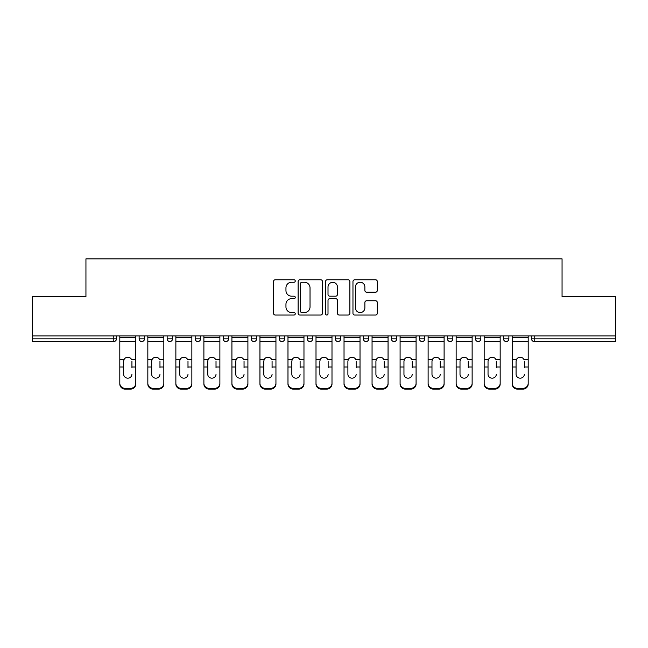 <?xml version="1.0" encoding="UTF-8"?>
<svg xmlns="http://www.w3.org/2000/svg" width="648" height="648" viewBox="0 0 648 648"><rect width="100%" height="100%" fill="white"/><g stroke="black" fill="none" stroke-linecap="round" stroke-linejoin="round"><path stroke-width="0.97" d="M295.253 281.005A1.231 1.231 0 0 0 294.022 279.774L275.279 279.774A1.766 1.766 0 0 0 273.521 281.54L273.521 313.284A1.766 1.766 0 0 0 275.279 315.041L294.022 315.041A1.231 1.231 0 0 0 295.253 313.81A1.231 1.231 0 0 0 294.022 312.579L291.592 312.579A5.646 5.646 0 0 1 285.954 306.933L285.954 304.285A5.646 5.646 0 0 1 291.592 298.647L294.022 298.647A1.231 1.231 0 0 0 295.253 297.408A1.231 1.231 0 0 0 294.022 296.176L291.592 296.176A5.646 5.646 0 0 1 285.954 290.531L285.954 287.882A5.646 5.646 0 0 1 291.592 282.245L294.022 282.245A1.231 1.231 0 0 0 295.253 281.005M375.54 292.208A1.766 1.766 0 0 0 377.306 290.442L377.306 281.54A1.766 1.766 0 0 0 375.54 279.774L354.731 279.774A1.766 1.766 0 0 0 352.966 281.54L352.966 313.284A1.766 1.766 0 0 0 354.731 315.041L375.54 315.041A1.766 1.766 0 0 0 377.306 313.284L377.306 302.527A1.766 1.766 0 0 0 375.54 300.761L366.63 300.761A1.766 1.766 0 0 0 364.873 302.527L364.873 307.857A4.714 4.714 0 0 1 360.15 312.579A4.714 4.714 0 0 1 355.436 307.857L355.436 286.959A4.714 4.714 0 0 1 360.15 282.245A4.714 4.714 0 0 1 364.873 286.959L364.873 290.442A1.766 1.766 0 0 0 366.63 292.208L375.54 292.208M32.4 335.948L32.4 296.598L85.941 296.598L85.941 258.868L562.059 258.868L562.059 296.598L615.6 296.598L615.6 335.948L32.4 335.948L32.4 338.823L113.789 338.823L113.789 335.948M322.453 281.54A1.766 1.766 0 0 0 320.695 279.774L299.886 279.774A1.766 1.766 0 0 0 298.121 281.54L298.121 313.284A1.766 1.766 0 0 0 299.886 315.041L320.695 315.041A1.766 1.766 0 0 0 322.453 313.284L322.453 281.54M327.305 279.774L348.114 279.774A1.766 1.766 0 0 1 349.88 281.54L349.88 313.284A1.766 1.766 0 0 1 348.114 315.041L339.212 315.041A1.766 1.766 0 0 1 337.446 313.284L337.446 300.405A1.766 1.766 0 0 0 335.68 298.647L329.775 298.647A1.766 1.766 0 0 0 328.01 300.405L328.01 313.81A1.231 1.231 0 0 1 326.778 315.041A1.231 1.231 0 0 1 325.547 313.81L325.547 281.54A1.766 1.766 0 0 1 327.305 279.774M113.789 341.52A2.697 2.697 0 0 0 116.486 338.823L113.789 338.823L113.789 341.52A2.697 2.697 0 0 0 116.486 338.823L116.486 335.948L116.486 338.823A2.697 2.697 0 0 1 113.789 341.52L32.4 341.52L32.4 338.823M615.6 335.948L615.6 341.52L534.211 341.52A2.697 2.697 0 0 1 531.514 338.823L531.514 335.948M139.126 335.948L139.126 338.823L139.126 335.948M141.815 341.52A2.697 2.697 0 0 1 139.126 338.823A2.697 2.697 0 0 0 141.815 341.52A2.697 2.697 0 0 0 144.512 338.823L144.512 335.948L144.512 338.823A2.697 2.697 0 0 1 141.815 341.52A2.697 2.697 0 0 1 139.126 338.823L144.512 338.823M167.152 335.948L167.152 338.823L167.152 335.948M172.538 335.948L172.538 338.823L172.538 335.948M195.178 335.948L195.178 338.823L195.178 335.948M200.572 335.948L200.572 338.823L200.572 335.948M223.204 335.948L223.204 338.823L223.204 335.948M228.598 335.948L228.598 338.823L228.598 335.948M251.238 335.948L251.238 338.823L251.238 335.948M256.624 335.948L256.624 338.823L256.624 335.948M284.65 335.948L284.65 338.823L279.264 338.823A2.697 2.697 0 0 0 281.961 341.52A2.697 2.697 0 0 1 279.264 338.823L279.264 335.948M307.29 335.948L307.29 338.823L307.29 335.948M312.684 335.948L312.684 338.823L312.684 335.948M335.316 335.948L335.316 338.823L335.316 335.948M340.71 335.948L340.71 338.823A2.697 2.697 0 0 1 338.013 341.52A2.697 2.697 0 0 1 335.316 338.823L340.71 338.823A2.697 2.697 0 0 1 338.013 341.52M363.35 335.948L363.35 338.823L363.35 335.948M368.736 335.948L368.736 338.823L368.736 335.948M391.376 335.948L391.376 338.823L391.376 335.948M396.762 335.948L396.762 338.823L396.762 335.948M419.402 335.948L419.402 338.823L419.402 335.948M424.796 335.948L424.796 338.823L424.796 335.948M447.428 335.948L447.428 338.823L447.428 335.948M452.822 335.948L452.822 338.823L452.822 335.948M475.462 335.948L475.462 338.823L475.462 335.948M480.848 335.948L480.848 338.823L480.848 335.948M508.874 335.948L508.874 338.823A2.697 2.697 0 0 1 506.185 341.52A2.697 2.697 0 0 1 503.488 338.823L503.488 335.948M169.849 341.52A2.697 2.697 0 0 1 167.152 338.823A2.697 2.697 0 0 0 169.849 341.52A2.697 2.697 0 0 0 172.538 338.823A2.697 2.697 0 0 1 169.849 341.52A2.697 2.697 0 0 1 167.152 338.823L172.538 338.823A2.697 2.697 0 0 1 169.849 341.52M197.875 341.52A2.697 2.697 0 0 1 195.178 338.823A2.697 2.697 0 0 0 197.875 341.52A2.697 2.697 0 0 0 200.572 338.823A2.697 2.697 0 0 1 197.875 341.52A2.697 2.697 0 0 1 195.178 338.823L200.572 338.823A2.697 2.697 0 0 1 197.875 341.52M225.901 341.52A2.697 2.697 0 0 1 223.204 338.823A2.697 2.697 0 0 0 225.901 341.52A2.697 2.697 0 0 0 228.598 338.823A2.697 2.697 0 0 1 225.901 341.52A2.697 2.697 0 0 1 223.204 338.823L228.598 338.823A2.697 2.697 0 0 1 225.901 341.52M253.927 341.52A2.697 2.697 0 0 1 251.238 338.823A2.697 2.697 0 0 0 253.927 341.52A2.697 2.697 0 0 0 256.624 338.823A2.697 2.697 0 0 1 253.927 341.52A2.697 2.697 0 0 1 251.238 338.823L256.624 338.823A2.697 2.697 0 0 1 253.927 341.52M281.961 341.52A2.697 2.697 0 0 0 284.65 338.823A2.697 2.697 0 0 1 281.961 341.52A2.697 2.697 0 0 1 279.264 338.823M309.987 341.52A2.697 2.697 0 0 1 307.29 338.823L312.684 338.823A2.697 2.697 0 0 1 309.987 341.52A2.697 2.697 0 0 0 312.684 338.823A2.697 2.697 0 0 1 309.987 341.52M366.039 341.52A2.697 2.697 0 0 1 363.35 338.823A2.697 2.697 0 0 0 366.039 341.52A2.697 2.697 0 0 0 368.736 338.823A2.697 2.697 0 0 1 366.039 341.52A2.697 2.697 0 0 1 363.35 338.823L368.736 338.823M394.073 341.52A2.697 2.697 0 0 1 391.376 338.823A2.697 2.697 0 0 0 394.073 341.52A2.697 2.697 0 0 0 396.762 338.823A2.697 2.697 0 0 1 394.073 341.52A2.697 2.697 0 0 1 391.376 338.823L396.762 338.823A2.697 2.697 0 0 1 394.073 341.52M422.099 341.52A2.697 2.697 0 0 1 419.402 338.823L424.796 338.823A2.697 2.697 0 0 1 422.099 341.52A2.697 2.697 0 0 0 424.796 338.823M450.125 341.52A2.697 2.697 0 0 1 447.428 338.823L452.822 338.823A2.697 2.697 0 0 1 450.125 341.52A2.697 2.697 0 0 0 452.822 338.823M478.151 341.52A2.697 2.697 0 0 1 475.462 338.823A2.697 2.697 0 0 0 478.151 341.52A2.697 2.697 0 0 0 480.848 338.823A2.697 2.697 0 0 1 478.151 341.52A2.697 2.697 0 0 1 475.462 338.823L480.848 338.823M301.822 282.245A1.231 1.231 0 0 0 300.591 283.476L300.591 311.34A1.231 1.231 0 0 0 301.822 312.579L304.382 312.579A5.646 5.646 0 0 0 310.028 306.933L310.028 287.882A5.646 5.646 0 0 0 304.382 282.245L301.822 282.245M337.446 287.048A4.714 4.714 0 0 0 332.732 282.334A4.714 4.714 0 0 0 328.01 287.048L328.01 294.411A1.766 1.766 0 0 0 329.775 296.176L335.68 296.176A1.766 1.766 0 0 0 337.446 294.411L337.446 287.048M131.933 361.236L131.933 366.987L135.797 366.987L135.797 335.948M119.807 367.748L119.807 384.029L119.807 359.656L124.003 359.656L123.671 361.236L124.003 359.656A4.131 3.961 0 0 1 131.609 359.656L135.797 359.656M131.933 367.748L131.933 366.987M127.802 378.173A4.131 3.912 180 0 0 131.933 374.269A4.131 3.912 180 0 1 127.802 378.173A4.131 3.912 180 0 1 123.671 374.269L123.671 361.236M135.797 383.276L135.797 384.029A5.387 5.095 180 0 1 130.41 389.132L130.41 388.371A5.387 5.095 0 0 0 135.797 383.276L135.797 366.987M119.807 383.276A5.387 5.095 0 0 0 125.202 388.371L125.202 389.132L130.41 389.132M125.202 389.132A5.387 5.095 180 0 1 119.807 384.029M125.202 388.371L130.41 388.371M119.807 359.656L119.807 335.948M159.967 361.236L159.967 366.987L163.831 366.987L163.831 335.948M147.833 367.748L147.833 384.029L147.833 359.656L152.029 359.656L151.697 361.236L152.029 359.656A4.131 3.961 0 0 1 159.635 359.656L163.831 359.656M163.831 384.029L163.831 383.276L163.831 384.029A5.387 5.095 180 0 1 158.436 389.132L158.436 388.371A5.387 5.095 0 0 0 163.831 383.276L163.831 366.987M159.967 367.748L159.967 366.987M155.828 378.173A4.131 3.912 180 0 0 159.967 374.269A4.131 3.912 180 0 1 155.828 378.173A4.131 3.912 180 0 1 151.697 374.269L151.697 361.236M187.993 361.236L187.993 366.987L191.857 366.987L191.857 335.948M175.867 367.748L175.867 384.029L175.867 359.656L180.055 359.656L179.731 361.236L180.055 359.656A4.131 3.961 0 0 1 187.661 359.656L191.857 359.656M187.993 367.748L187.993 366.987M183.862 378.173A4.131 3.912 180 0 0 187.993 374.269A4.131 3.912 180 0 1 183.862 378.173A4.131 3.912 180 0 1 179.731 374.269L179.731 361.236M216.019 361.236L216.019 366.987L219.883 366.987L219.883 335.948M203.893 367.748L203.893 384.029L203.893 359.656L208.081 359.656L207.757 361.236L208.081 359.656A4.131 3.961 0 0 1 215.687 359.656L219.883 359.656M216.019 367.748L216.019 366.987M211.888 378.173A4.131 3.912 180 0 0 216.019 374.269A4.131 3.912 180 0 1 211.888 378.173A4.131 3.912 180 0 1 207.757 374.269L207.757 361.236M244.045 361.236L244.045 366.987L247.909 366.987L247.909 335.948M231.919 367.748L231.919 384.029L231.919 359.656L236.115 359.656L235.783 361.236L236.115 359.656A4.131 3.961 0 0 1 243.721 359.656L247.909 359.656M244.045 367.748L244.045 366.987M239.914 378.173A4.131 3.912 180 0 0 244.045 374.269A4.131 3.912 180 0 1 239.914 378.173A4.131 3.912 180 0 1 235.783 374.269L235.783 361.236M272.079 361.236L272.079 366.987L275.943 366.987L275.943 335.948M259.945 367.748L259.945 384.029L259.945 359.656L264.141 359.656L263.809 361.236L264.141 359.656A4.131 3.961 0 0 1 271.747 359.656L275.943 359.656M275.943 384.029L275.943 383.276L275.943 384.029A5.387 5.095 180 0 1 270.548 389.132L270.548 388.371A5.387 5.095 0 0 0 275.943 383.276L275.943 366.987M272.079 367.748L272.079 366.987M267.94 378.173A4.131 3.912 180 0 0 272.079 374.269A4.131 3.912 180 0 1 267.94 378.173A4.131 3.912 180 0 1 263.809 374.269L263.809 361.236M147.833 383.276A5.387 5.095 0 0 0 153.228 388.371L153.228 389.132L158.436 389.132M153.228 389.132A5.387 5.095 180 0 1 147.833 384.029M153.228 388.371L158.436 388.371M147.833 359.656L147.833 335.948M191.857 383.276L191.857 384.029A5.387 5.095 180 0 1 186.462 389.132L186.462 388.371A5.387 5.095 0 0 0 191.857 383.276L191.857 366.987M175.867 383.276A5.387 5.095 0 0 0 181.254 388.371L181.254 389.132L186.462 389.132M181.254 389.132A5.387 5.095 180 0 1 175.867 384.029M181.254 388.371L186.462 388.371M175.867 359.656L175.867 335.948M219.883 383.276L219.883 384.029A5.387 5.095 180 0 1 214.496 389.132L214.496 388.371A5.387 5.095 0 0 0 219.883 383.276L219.883 366.987M203.893 383.276A5.387 5.095 0 0 0 209.28 388.371L209.28 389.132L214.496 389.132M209.28 389.132A5.387 5.095 180 0 1 203.893 384.029M209.28 388.371L214.496 388.371M203.893 359.656L203.893 335.948M247.909 383.276L247.909 384.029A5.387 5.095 180 0 1 242.522 389.132L242.522 388.371A5.387 5.095 0 0 0 247.909 383.276L247.909 366.987M231.919 383.276A5.387 5.095 0 0 0 237.314 388.371L237.314 389.132L242.522 389.132M237.314 389.132A5.387 5.095 180 0 1 231.919 384.029M237.314 388.371L242.522 388.371M231.919 359.656L231.919 335.948M259.945 383.276A5.387 5.095 0 0 0 265.34 388.371L265.34 389.132L270.548 389.132M265.34 389.132A5.387 5.095 180 0 1 259.945 384.029M265.34 388.371L270.548 388.371M259.945 359.656L259.945 335.948M300.105 361.236L300.105 366.987L303.969 366.987L303.969 335.948M287.979 367.748L287.979 384.029L287.979 359.656L292.167 359.656L291.843 361.236L292.167 359.656A4.131 3.961 0 0 1 299.773 359.656L303.969 359.656M303.969 384.029L303.969 383.276L303.969 384.029A5.387 5.095 180 0 1 298.574 389.132L298.574 388.371A5.387 5.095 0 0 0 303.969 383.276L303.969 366.987M300.105 367.748L300.105 366.987M295.974 378.173A4.131 3.912 180 0 0 300.105 374.269A4.131 3.912 180 0 1 295.974 378.173A4.131 3.912 180 0 1 291.843 374.269L291.843 361.236M287.979 383.276A5.387 5.095 0 0 0 293.366 388.371L293.366 389.132L298.574 389.132M293.366 389.132A5.387 5.095 180 0 1 287.979 384.029M293.366 388.371L298.574 388.371M287.979 359.656L287.979 335.948M328.131 361.236L328.131 366.987L331.995 366.987L331.995 335.948M316.005 367.748L316.005 384.029L316.005 359.656L320.201 359.656L319.869 361.236L320.201 359.656A4.131 3.961 0 0 1 327.799 359.656L331.995 359.656M331.995 384.029L331.995 383.276L331.995 384.029A5.387 5.095 180 0 1 326.608 389.132L326.608 388.371A5.387 5.095 0 0 0 331.995 383.276L331.995 366.987M328.131 367.748L328.131 366.987M324 378.173A4.131 3.912 180 0 0 328.131 374.269A4.131 3.912 180 0 1 324 378.173A4.131 3.912 180 0 1 319.869 374.269L319.869 361.236M316.005 383.276A5.387 5.095 0 0 0 321.392 388.371L321.392 389.132L326.608 389.132M321.392 389.132A5.387 5.095 180 0 1 316.005 384.029M321.392 388.371L326.608 388.371M316.005 359.656L316.005 335.948M356.157 361.236L356.157 366.987L360.021 366.987L360.021 335.948M344.031 367.748L344.031 384.029L344.031 359.656L348.227 359.656L347.895 361.236L348.227 359.656A4.131 3.961 0 0 1 355.833 359.656L360.021 359.656M356.157 367.748L356.157 366.987M352.026 378.173A4.131 3.912 180 0 0 356.157 374.269A4.131 3.912 180 0 1 352.026 378.173A4.131 3.912 180 0 1 347.895 374.269L347.895 361.236M360.021 383.276L360.021 384.029A5.387 5.095 180 0 1 354.634 389.132L354.634 388.371A5.387 5.095 0 0 0 360.021 383.276L360.021 366.987M344.031 383.276A5.387 5.095 0 0 0 349.426 388.371L349.426 389.132L354.634 389.132M349.426 389.132A5.387 5.095 180 0 1 344.031 384.029M349.426 388.371L354.634 388.371M344.031 359.656L344.031 335.948M384.191 361.236L384.191 366.987L388.055 366.987L388.055 335.948M372.057 367.748L372.057 384.029L372.057 359.656L376.253 359.656L375.921 361.236L376.253 359.656A4.131 3.961 0 0 1 383.859 359.656L388.055 359.656M384.191 367.748L384.191 366.987M380.06 378.173A4.131 3.912 180 0 0 384.191 374.269A4.131 3.912 180 0 1 380.06 378.173A4.131 3.912 180 0 1 375.921 374.269L375.921 361.236M388.055 383.276L388.055 384.029A5.387 5.095 180 0 1 382.66 389.132L382.66 388.371A5.387 5.095 0 0 0 388.055 383.276L388.055 366.987M372.057 383.276A5.387 5.095 0 0 0 377.452 388.371L377.452 389.132L382.66 389.132M377.452 389.132A5.387 5.095 180 0 1 372.057 384.029M377.452 388.371L382.66 388.371M372.057 359.656L372.057 335.948M412.217 361.236L412.217 366.987L416.081 366.987L416.081 335.948M400.091 367.748L400.091 384.029L400.091 359.656L404.279 359.656L403.955 361.236L404.279 359.656A4.131 3.961 0 0 1 411.885 359.656L416.081 359.656M412.217 367.748L412.217 366.987M408.086 378.173A4.131 3.912 180 0 0 412.217 374.269A4.131 3.912 180 0 1 408.086 378.173A4.131 3.912 180 0 1 403.955 374.269L403.955 361.236M416.081 383.276L416.081 384.029A5.387 5.095 180 0 1 410.686 389.132L410.686 388.371A5.387 5.095 0 0 0 416.081 383.276L416.081 366.987M400.091 383.276A5.387 5.095 0 0 0 405.478 388.371L405.478 389.132L410.686 389.132M405.478 389.132A5.387 5.095 180 0 1 400.091 384.029M405.478 388.371L410.686 388.371M400.091 359.656L400.091 335.948M440.243 361.236L440.243 366.987L444.107 366.987L444.107 335.948M428.117 367.748L428.117 384.029L428.117 359.656L432.313 359.656L431.981 361.236L432.313 359.656A4.131 3.961 0 0 1 439.919 359.656L444.107 359.656M444.107 384.029L444.107 383.276L444.107 384.029A5.387 5.095 180 0 1 438.72 389.132L438.72 388.371A5.387 5.095 0 0 0 444.107 383.276L444.107 366.987M440.243 367.748L440.243 366.987M436.112 378.173A4.131 3.912 180 0 0 440.243 374.269A4.131 3.912 180 0 1 436.112 378.173A4.131 3.912 180 0 1 431.981 374.269L431.981 361.236M428.117 383.276A5.387 5.095 0 0 0 433.504 388.371L433.504 389.132L438.72 389.132M433.504 389.132A5.387 5.095 180 0 1 428.117 384.029M433.504 388.371L438.72 388.371M428.117 359.656L428.117 335.948M468.269 361.236L468.269 366.987L472.133 366.987L472.133 335.948M456.143 367.748L456.143 384.029L456.143 359.656L460.339 359.656L460.007 361.236L460.339 359.656A4.131 3.961 0 0 1 467.945 359.656L472.133 359.656M468.269 367.748L468.269 366.987M464.138 378.173A4.131 3.912 180 0 0 468.269 374.269A4.131 3.912 180 0 1 464.138 378.173A4.131 3.912 180 0 1 460.007 374.269L460.007 361.236M472.133 383.276L472.133 384.029A5.387 5.095 180 0 1 466.746 389.132L466.746 388.371A5.387 5.095 0 0 0 472.133 383.276L472.133 366.987M456.143 383.276A5.387 5.095 0 0 0 461.538 388.371L461.538 389.132L466.746 389.132M461.538 389.132A5.387 5.095 180 0 1 456.143 384.029M461.538 388.371L466.746 388.371M456.143 359.656L456.143 335.948M496.303 361.236L496.303 366.987L500.167 366.987L500.167 335.948M484.169 367.748L484.169 384.029L484.169 359.656L488.365 359.656L488.033 361.236L488.365 359.656A4.131 3.961 0 0 1 495.971 359.656L500.167 359.656M496.303 367.748L496.303 366.987M492.172 378.173A4.131 3.912 180 0 0 496.303 374.269A4.131 3.912 180 0 1 492.172 378.173A4.131 3.912 180 0 1 488.033 374.269L488.033 361.236M500.167 383.276L500.167 384.029A5.387 5.095 180 0 1 494.772 389.132L494.772 388.371A5.387 5.095 0 0 0 500.167 383.276L500.167 366.987M484.169 383.276A5.387 5.095 0 0 0 489.564 388.371L489.564 389.132L494.772 389.132M489.564 389.132A5.387 5.095 180 0 1 484.169 384.029M489.564 388.371L494.772 388.371M484.169 359.656L484.169 335.948M524.329 361.236L524.329 366.987L528.193 366.987L528.193 335.948M512.204 367.748L512.204 384.029L512.204 359.656L516.391 359.656L516.067 361.236L516.391 359.656A4.131 3.961 0 0 1 523.997 359.656L528.193 359.656M528.193 384.029L528.193 383.276L528.193 384.029A5.387 5.095 180 0 1 522.798 389.132L522.798 388.371A5.387 5.095 0 0 0 528.193 383.276L528.193 366.987M524.329 367.748L524.329 366.987M520.198 378.173A4.131 3.912 180 0 0 524.329 374.269A4.131 3.912 180 0 1 520.198 378.173A4.131 3.912 180 0 1 516.067 374.269L516.067 361.236M512.204 383.276A5.387 5.095 0 0 0 517.59 388.371L517.59 389.132L522.798 389.132M517.59 389.132A5.387 5.095 180 0 1 512.204 384.029M517.59 388.371L522.798 388.371M512.204 359.656L512.204 335.948M534.211 335.948L534.211 338.823L615.6 338.823M531.514 338.823L534.211 338.823L534.211 341.52M506.185 341.52A2.697 2.697 0 0 0 508.874 338.823L503.488 338.823M119.807 366.987L123.671 366.987M119.807 341.52L135.797 341.52M119.807 337.43L135.797 337.43M147.833 366.987L151.697 366.987M147.833 341.52L163.831 341.52M147.833 337.43L163.831 337.43M175.867 366.987L179.731 366.987M175.867 341.52L191.857 341.52M175.867 337.43L191.857 337.43M203.893 366.987L207.757 366.987M203.893 341.52L219.883 341.52M203.893 337.43L219.883 337.43M231.919 366.987L235.783 366.987M231.919 341.52L247.909 341.52M231.919 337.43L247.909 337.43M259.945 366.987L263.809 366.987M259.945 341.52L275.943 341.52M259.945 337.43L275.943 337.43M287.979 366.987L291.843 366.987M287.979 341.52L303.969 341.52M287.979 337.43L303.969 337.43M316.005 366.987L319.869 366.987M316.005 341.52L331.995 341.52M316.005 337.43L331.995 337.43M344.031 366.987L347.895 366.987M344.031 341.52L360.021 341.52M344.031 337.43L360.021 337.43M372.057 366.987L375.921 366.987M372.057 341.52L388.055 341.52M372.057 337.43L388.055 337.43M400.091 366.987L403.955 366.987M400.091 341.52L416.081 341.52M400.091 337.43L416.081 337.43M428.117 366.987L431.981 366.987M428.117 341.52L444.107 341.52M428.117 337.43L444.107 337.43M456.143 366.987L460.007 366.987M456.143 341.52L472.133 341.52M456.143 337.43L472.133 337.43M484.169 366.987L488.033 366.987M484.169 341.52L500.167 341.52M484.169 337.43L500.167 337.43M512.204 366.987L516.067 366.987M512.204 341.52L528.193 341.52M512.204 337.43L528.193 337.43"/></g></svg>
